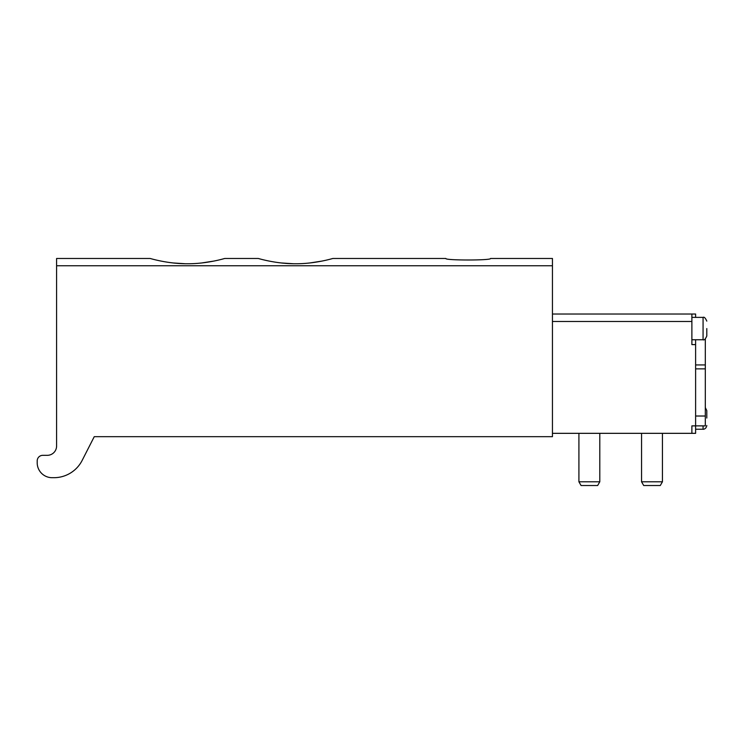 <?xml version="1.0" encoding="UTF-8"?>
<svg xmlns="http://www.w3.org/2000/svg" width="744" height="744" viewBox="0 0 744 744"><rect width="100%" height="100%" fill="white"/><g stroke="black" fill="none" stroke-linecap="round" stroke-linejoin="round"><path stroke-width="1.12" d="M330.085 259.219L332.856 258.475L445.823 258.475C444.494 260.502 491.896 260.502 490.556 258.475L552.448 258.475L552.448 436.682L94.246 436.682L82.165 460.397A31.694 31.694 0 0 1 53.931 477.695L52.117 477.695A14.917 14.917 0 0 1 37.2 462.787L37.2 460.917A5.589 5.589 0 0 1 42.789 455.328L47.263 455.328A9.319 9.319 0 0 0 56.591 446.009L56.591 265.757L552.448 265.757M221.963 259.219L224.735 258.475C225.162 258.298 207.446 263.869 187.469 263.757C167.447 263.878 149.739 258.298 150.167 258.475L56.591 258.475L56.591 265.757M201.698 262.967L213.853 261.079M172.971 262.948L185.219 263.739M309.82 262.967L321.975 261.079M332.856 258.475C333.284 258.298 315.568 263.869 295.582 263.757C275.568 263.878 257.861 258.298 258.289 258.475L224.735 258.475M281.093 262.948L293.341 263.739M641.551 481.796L643.709 485.525L660.281 485.525L662.43 481.796L641.551 481.796L641.551 433.334M662.43 481.796L662.43 433.334M578.916 433.334L578.916 481.796L581.073 485.525L597.646 485.525L599.794 481.796L599.794 433.334M578.916 481.796L599.794 481.796M695.612 317.381L695.612 314.024L552.448 314.024L691.883 314.024L691.883 344.593L695.612 344.593L695.612 433.334L552.448 433.334M705.312 339.004L705.312 425.875L691.883 425.875L691.883 433.334M695.612 344.593L695.612 339.748M706.8 328.569L706.8 336.018C705.386 339.18 704.14 340.417 703.071 339.748L703.071 317.381C704.14 316.712 705.386 317.958 706.8 321.11M705.312 407.61L706.8 410.586L706.8 418.044M691.883 321.482L552.448 321.482M695.612 368.866L705.312 368.866M695.612 416.017L705.312 416.017M695.612 364.941L705.312 364.941M703.071 425.875L703.071 429.232C702.866 429.372 706.13 429.446 706.8 425.503M691.883 339.748L703.071 339.748M691.883 317.381L703.071 317.381M695.612 429.232L703.071 429.232"/></g></svg>
